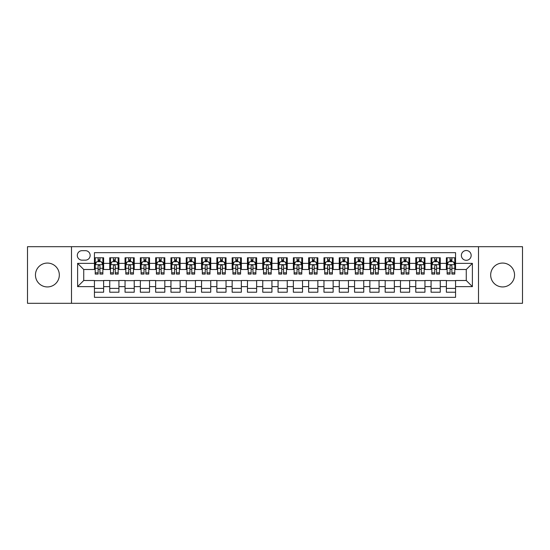 <?xml version="1.0" encoding="UTF-8"?>
<svg xmlns="http://www.w3.org/2000/svg" width="550" height="550" viewBox="0 0 550 550"><rect width="100%" height="100%" fill="white"/><g stroke="black" fill="none" stroke-linecap="round" stroke-linejoin="round"><path stroke-width="0.82" d="M502.611 263.065A11.935 11.935 0 0 0 490.676 275A11.935 11.935 0 0 0 502.611 286.935A11.935 11.935 0 0 0 514.546 275A11.935 11.935 0 0 0 502.611 263.065M47.389 263.065A11.935 11.935 0 0 0 35.454 275A11.935 11.935 0 0 0 47.389 286.935A11.935 11.935 0 0 0 59.324 275A11.935 11.935 0 0 0 47.389 263.065M466.269 250.518A4.895 4.895 0 0 0 461.374 255.413A4.895 4.895 0 0 0 466.269 260.308A4.895 4.895 0 0 0 471.164 255.413A4.895 4.895 0 0 0 466.269 250.518M478.507 303.304L522.5 303.304L522.5 246.696L478.507 246.696L478.507 303.304L71.493 303.304L71.493 246.696L27.5 246.696L27.5 303.304L71.493 303.304M455.558 257.785L446.373 257.785L446.373 263.374L440.254 263.374L440.254 269.493L446.373 269.493L446.373 263.374M440.254 263.374L440.254 257.785L431.076 257.785L431.076 263.374L424.951 263.374L424.951 269.493L431.076 269.493L431.076 263.374M424.951 263.374L424.951 257.785L415.772 257.785L415.772 263.374L409.654 263.374L409.654 269.493L415.772 269.493L415.772 263.374M409.654 263.374L409.654 257.785L400.469 257.785L400.469 263.374L394.35 263.374L394.35 269.493L400.469 269.493L400.469 263.374M394.35 263.374L394.35 257.785L385.172 257.785L385.172 263.374L379.046 263.374L379.046 269.493L385.172 269.493L385.172 263.374M379.046 263.374L379.046 257.785L369.868 257.785L369.868 263.374L363.749 263.374L363.749 269.493L369.868 269.493L369.868 263.374M363.749 263.374L363.749 257.785L354.564 257.785L354.564 263.374L348.446 263.374L348.446 269.493L354.564 269.493L354.564 263.374M348.446 263.374L348.446 257.785L339.268 257.785L339.268 263.374L333.142 263.374L333.142 269.493L339.268 269.493L339.268 263.374M333.142 263.374L333.142 257.785L323.964 257.785L323.964 263.374L317.845 263.374L317.845 269.493L323.964 269.493L323.964 263.374M317.845 263.374L317.845 257.785L308.66 257.785L308.66 263.374L302.541 263.374L302.541 269.493L308.66 269.493L308.66 263.374M302.541 263.374L302.541 257.785L293.363 257.785L293.363 263.374L287.244 263.374L287.244 269.493L293.363 269.493L293.363 263.374M287.244 263.374L287.244 257.785L278.059 257.785L278.059 263.374L271.941 263.374L271.941 269.493L278.059 269.493L278.059 263.374M271.941 263.374L271.941 257.785L262.756 257.785L262.756 263.374L256.637 263.374L256.637 269.493L262.756 269.493L262.756 263.374M256.637 263.374L256.637 257.785L247.459 257.785L247.459 263.374L241.34 263.374L241.34 269.493L247.459 269.493L247.459 263.374M241.34 263.374L241.34 257.785L232.155 257.785L232.155 263.374L226.036 263.374L226.036 269.493L232.155 269.493L232.155 263.374M226.036 263.374L226.036 257.785L216.858 257.785L216.858 263.374L210.732 263.374L210.732 269.493L216.858 269.493L216.858 263.374M210.732 263.374L210.732 257.785L201.554 257.785L201.554 263.374L195.436 263.374L195.436 269.493L201.554 269.493L201.554 263.374M195.436 263.374L195.436 257.785L186.251 257.785L186.251 263.374L180.132 263.374L180.132 269.493L186.251 269.493L186.251 263.374M180.132 263.374L180.132 257.785L170.954 257.785L170.954 263.374L164.828 263.374L164.828 269.493L170.954 269.493L170.954 263.374M164.828 263.374L164.828 257.785L155.65 257.785L155.65 263.374L149.531 263.374L149.531 269.493L155.65 269.493L155.65 263.374M149.531 263.374L149.531 257.785L140.346 257.785L140.346 263.374L134.228 263.374L134.228 269.493L140.346 269.493L140.346 263.374M134.228 263.374L134.228 257.785L125.049 257.785L125.049 263.374L118.924 263.374L118.924 269.493L125.049 269.493L125.049 263.374M118.924 263.374L118.924 257.785L109.746 257.785L109.746 269.493L103.627 269.493L103.627 257.785L94.442 257.785M94.442 292.215L103.627 292.215L103.627 280.507L109.746 280.507L109.746 292.215L118.924 292.215L118.924 280.507L125.049 280.507L125.049 286.626L118.924 286.626M125.049 286.626L125.049 292.215L134.228 292.215L134.228 280.507L140.346 280.507L140.346 286.626L134.228 286.626M140.346 286.626L140.346 292.215L149.531 292.215L149.531 280.507L155.65 280.507L155.65 286.626L149.531 286.626M155.65 286.626L155.65 292.215L164.828 292.215L164.828 280.507L170.954 280.507L170.954 286.626L164.828 286.626M170.954 286.626L170.954 292.215L180.132 292.215L180.132 280.507L186.251 280.507L186.251 286.626L180.132 286.626M186.251 286.626L186.251 292.215L195.436 292.215L195.436 280.507L201.554 280.507L201.554 286.626L195.436 286.626M201.554 286.626L201.554 292.215L210.732 292.215L210.732 280.507L216.858 280.507L216.858 286.626L210.732 286.626M216.858 286.626L216.858 292.215L226.036 292.215L226.036 280.507L232.155 280.507L232.155 286.626L226.036 286.626M232.155 286.626L232.155 292.215L241.34 292.215L241.34 280.507L247.459 280.507L247.459 286.626L241.34 286.626M247.459 286.626L247.459 292.215L256.637 292.215L256.637 280.507L262.756 280.507L262.756 286.626L256.637 286.626M262.756 286.626L262.756 292.215L271.941 292.215L271.941 280.507L278.059 280.507L278.059 286.626L271.941 286.626M278.059 286.626L278.059 292.215L287.244 292.215L287.244 280.507L293.363 280.507L293.363 286.626L287.244 286.626M293.363 286.626L293.363 292.215L302.541 292.215L302.541 280.507L308.66 280.507L308.66 286.626L302.541 286.626M308.66 286.626L308.66 292.215L317.845 292.215L317.845 280.507L323.964 280.507L323.964 286.626L317.845 286.626M323.964 286.626L323.964 292.215L333.142 292.215L333.142 280.507L339.268 280.507L339.268 286.626L333.142 286.626M339.268 286.626L339.268 292.215L348.446 292.215L348.446 280.507L354.564 280.507L354.564 286.626L348.446 286.626M354.564 286.626L354.564 292.215L363.749 292.215L363.749 280.507L369.868 280.507L369.868 286.626L363.749 286.626M369.868 286.626L369.868 292.215L379.046 292.215L379.046 280.507L385.172 280.507L385.172 286.626L379.046 286.626M385.172 286.626L385.172 292.215L394.35 292.215L394.35 280.507L400.469 280.507L400.469 286.626L394.35 286.626M400.469 286.626L400.469 292.215L409.654 292.215L409.654 280.507L415.772 280.507L415.772 286.626L409.654 286.626M415.772 286.626L415.772 292.215L424.951 292.215L424.951 280.507L431.076 280.507L431.076 286.626L424.951 286.626M431.076 286.626L431.076 292.215L440.254 292.215L440.254 280.507L446.373 280.507L446.373 286.626L440.254 286.626M82.046 260.157L85.415 260.157A4.744 4.744 0 0 0 90.159 255.413A4.744 4.744 0 0 0 85.415 250.669L82.046 250.669A4.744 4.744 0 0 0 77.309 255.413A4.744 4.744 0 0 0 82.046 260.157M478.507 246.696L71.493 246.696M455.558 263.374L455.558 252.663L94.442 252.663L94.442 269.493L83.731 269.493L83.731 280.507L94.442 280.507L94.442 297.337L455.558 297.337L455.558 280.507L466.269 280.507L466.269 269.493L455.558 269.493L455.558 263.374L472.388 263.374L472.388 286.626L455.558 286.626M94.442 286.626L77.612 286.626L77.612 263.374L94.442 263.374M446.373 286.626L446.373 292.215L455.558 292.215M94.442 261.614L95.212 261.614M98.113 261.614L99.949 261.614M102.857 261.614L103.627 261.614M94.442 269.342L95.212 269.342M98.113 269.342L99.949 269.342M102.857 269.342L103.627 269.342M94.442 280.658L103.627 280.658M94.442 288.386L103.627 288.386M109.746 269.342L110.509 269.342M113.417 269.342L115.252 269.342M118.161 269.342L118.924 269.342M109.746 261.614L110.509 261.614M113.417 261.614L115.252 261.614M118.161 261.614L118.924 261.614M109.746 280.658L118.924 280.658M109.746 288.386L118.924 288.386M125.049 280.658L134.228 280.658M125.049 288.386L134.228 288.386M125.049 261.614L125.812 261.614M128.721 261.614L130.556 261.614M133.464 261.614L134.228 261.614M125.049 269.342L125.812 269.342M128.721 269.342L130.556 269.342M133.464 269.342L134.228 269.342M140.346 280.658L149.531 280.658M140.346 288.386L149.531 288.386M140.346 261.614L141.116 261.614M144.017 261.614L145.853 261.614M148.761 261.614L149.531 261.614M140.346 269.342L141.116 269.342M144.017 269.342L145.853 269.342M148.761 269.342L149.531 269.342M155.65 280.658L164.828 280.658M155.65 288.386L164.828 288.386M155.65 261.614L156.413 261.614M159.321 261.614L161.157 261.614M164.065 261.614L164.828 261.614M155.65 269.342L156.413 269.342M159.321 269.342L161.157 269.342M164.065 269.342L164.828 269.342M170.954 280.658L180.132 280.658M170.954 288.386L180.132 288.386M170.954 261.614L171.717 261.614M174.625 261.614L176.461 261.614M179.369 261.614L180.132 261.614M170.954 269.342L171.717 269.342M174.625 269.342L176.461 269.342M179.369 269.342L180.132 269.342M186.251 280.658L195.436 280.658M186.251 288.386L195.436 288.386M186.251 261.614L187.014 261.614M189.922 261.614L191.758 261.614M194.666 261.614L195.436 261.614M186.251 269.342L187.014 269.342M189.922 269.342L191.758 269.342M194.666 269.342L195.436 269.342M201.554 280.658L210.732 280.658M201.554 288.386L210.732 288.386M201.554 261.614L202.317 261.614M205.226 261.614L207.061 261.614M209.969 261.614L210.732 261.614M201.554 269.342L202.317 269.342M205.226 269.342L207.061 269.342M209.969 269.342L210.732 269.342M216.858 280.658L226.036 280.658M216.858 288.386L226.036 288.386M216.858 261.614L217.621 261.614M220.529 261.614L222.365 261.614M225.273 261.614L226.036 261.614M216.858 269.342L217.621 269.342M220.529 269.342L222.365 269.342M225.273 269.342L226.036 269.342M232.155 280.658L241.34 280.658M232.155 288.386L241.34 288.386M232.155 261.614L232.918 261.614M235.826 261.614L237.662 261.614M240.57 261.614L241.34 261.614M232.155 269.342L232.918 269.342M235.826 269.342L237.662 269.342M240.57 269.342L241.34 269.342M247.459 280.658L256.637 280.658M247.459 288.386L256.637 288.386M247.459 261.614L248.222 261.614M251.13 261.614L252.966 261.614M255.874 261.614L256.637 261.614M247.459 269.342L248.222 269.342M251.13 269.342L252.966 269.342M255.874 269.342L256.637 269.342M262.756 280.658L271.941 280.658M262.756 288.386L271.941 288.386M262.756 261.614L263.526 261.614M266.434 261.614L268.269 261.614M271.178 261.614L271.941 261.614M262.756 269.342L263.526 269.342M266.434 269.342L268.269 269.342M271.178 269.342L271.941 269.342M278.059 280.658L287.244 280.658M278.059 288.386L287.244 288.386M278.059 261.614L278.822 261.614M281.731 261.614L283.566 261.614M286.474 261.614L287.244 261.614M278.059 269.342L278.822 269.342M281.731 269.342L283.566 269.342M286.474 269.342L287.244 269.342M293.363 280.658L302.541 280.658M293.363 288.386L302.541 288.386M293.363 261.614L294.126 261.614M297.034 261.614L298.87 261.614M301.778 261.614L302.541 261.614M293.363 269.342L294.126 269.342M297.034 269.342L298.87 269.342M301.778 269.342L302.541 269.342M308.66 280.658L317.845 280.658M308.66 288.386L317.845 288.386M308.66 261.614L309.43 261.614M312.338 261.614L314.174 261.614M317.082 261.614L317.845 261.614M308.66 269.342L309.43 269.342M312.338 269.342L314.174 269.342M317.082 269.342L317.845 269.342M323.964 280.658L333.142 280.658M323.964 288.386L333.142 288.386M323.964 261.614L324.727 261.614M327.635 261.614L329.471 261.614M332.379 261.614L333.142 261.614M323.964 269.342L324.727 269.342M327.635 269.342L329.471 269.342M332.379 269.342L333.142 269.342M339.268 280.658L348.446 280.658M339.268 288.386L348.446 288.386M339.268 261.614L340.031 261.614M342.939 261.614L344.774 261.614M347.683 261.614L348.446 261.614M339.268 269.342L340.031 269.342M342.939 269.342L344.774 269.342M347.683 269.342L348.446 269.342M354.564 280.658L363.749 280.658M354.564 288.386L363.749 288.386M354.564 261.614L355.334 261.614M358.243 261.614L360.078 261.614M362.986 261.614L363.749 261.614M354.564 269.342L355.334 269.342M358.243 269.342L360.078 269.342M362.986 269.342L363.749 269.342M369.868 280.658L379.046 280.658M369.868 288.386L379.046 288.386M369.868 261.614L370.631 261.614M373.539 261.614L375.375 261.614M378.283 261.614L379.046 261.614M369.868 269.342L370.631 269.342M373.539 269.342L375.375 269.342M378.283 269.342L379.046 269.342M385.172 280.658L394.35 280.658M385.172 288.386L394.35 288.386M385.172 261.614L385.935 261.614M388.843 261.614L390.679 261.614M393.587 261.614L394.35 261.614M385.172 269.342L385.935 269.342M388.843 269.342L390.679 269.342M393.587 269.342L394.35 269.342M400.469 280.658L409.654 280.658M400.469 288.386L409.654 288.386M400.469 261.614L401.239 261.614M404.147 261.614L405.982 261.614M408.884 261.614L409.654 261.614M400.469 269.342L401.239 269.342M404.147 269.342L405.982 269.342M408.884 269.342L409.654 269.342M415.772 280.658L424.951 280.658M415.772 288.386L424.951 288.386M415.772 261.614L416.536 261.614M419.444 261.614L421.279 261.614M424.188 261.614L424.951 261.614M415.772 269.342L416.536 269.342M419.444 269.342L421.279 269.342M424.188 269.342L424.951 269.342M431.076 280.658L440.254 280.658M431.076 288.386L440.254 288.386M431.076 261.614L431.839 261.614M434.748 261.614L436.583 261.614M439.491 261.614L440.254 261.614M431.076 269.342L431.839 269.342M434.748 269.342L436.583 269.342M439.491 269.342L440.254 269.342M446.373 280.658L455.558 280.658M446.373 288.386L455.558 288.386M446.373 261.614L447.143 261.614M450.051 261.614L451.887 261.614M454.788 261.614L455.558 261.614M446.373 269.342L447.143 269.342M450.051 269.342L451.887 269.342M454.788 269.342L455.558 269.342M83.731 269.493L77.612 263.374M83.731 280.507L77.612 286.626M472.388 263.374L466.269 269.493M472.388 286.626L466.269 280.507M99.949 259.772L98.113 259.772M102.857 272.834L99.949 272.834L99.949 274.079L102.857 274.079L102.857 264.749L101.331 261.69L96.738 261.69L95.212 264.749L95.212 274.079L98.113 274.079L98.113 272.834L95.212 272.834M95.212 264.749L95.212 257.785M102.857 264.749L102.857 257.785M98.113 261.69L98.113 257.785M99.949 257.785L99.949 261.69M99.949 272.834L99.949 265.897C99.344 264.715 98.732 264.715 98.113 265.897L98.113 272.834M115.252 259.772L113.417 259.772M118.161 272.834L115.252 272.834L115.252 274.079L118.161 274.079L118.161 264.749L116.627 261.69L112.042 261.69L110.509 264.749L110.509 274.079L113.417 274.079L113.417 272.834L110.509 272.834M110.509 264.749L110.509 257.785M118.161 264.749L118.161 257.785M113.417 261.69L113.417 257.785M115.252 257.785L115.252 261.69M115.252 272.834L115.252 265.897C114.641 264.715 114.029 264.715 113.417 265.897L113.417 272.834M130.556 259.772L128.721 259.772M133.464 272.834L130.556 272.834L130.556 274.079L133.464 274.079L133.464 264.749L131.931 261.69L127.339 261.69L125.812 264.749L125.812 274.079L128.721 274.079L128.721 272.834L125.812 272.834M125.812 264.749L125.812 257.785M133.464 264.749L133.464 257.785M128.721 261.69L128.721 257.785M130.556 257.785L130.556 261.69M130.556 272.834L130.556 265.897C129.944 264.715 129.333 264.715 128.721 265.897L128.721 272.834M145.853 259.772L144.017 259.772M148.761 272.834L145.853 272.834L145.853 274.079L148.761 274.079L148.761 264.749L147.235 261.69L142.642 261.69L141.116 264.749L141.116 274.079L144.017 274.079L144.017 272.834L141.116 272.834M141.116 264.749L141.116 257.785M148.761 264.749L148.761 257.785M144.017 261.69L144.017 257.785M145.853 257.785L145.853 261.69M145.853 272.834L145.853 265.897C145.248 264.715 144.636 264.715 144.017 265.897L144.017 272.834M161.157 259.772L159.321 259.772M164.065 272.834L161.157 272.834L161.157 274.079L164.065 274.079L164.065 264.749L162.532 261.69L157.946 261.69L156.413 264.749L156.413 274.079L159.321 274.079L159.321 272.834L156.413 272.834M156.413 264.749L156.413 257.785M164.065 264.749L164.065 257.785M159.321 261.69L159.321 257.785M161.157 257.785L161.157 261.69M161.157 272.834L161.157 265.897C160.545 264.715 159.933 264.715 159.321 265.897L159.321 272.834M176.461 259.772L174.625 259.772M179.369 272.834L176.461 272.834L176.461 274.079L179.369 274.079L179.369 264.749L177.836 261.69L173.243 261.69L171.717 264.749L171.717 274.079L174.625 274.079L174.625 272.834L171.717 272.834M171.717 264.749L171.717 257.785M179.369 264.749L179.369 257.785M174.625 261.69L174.625 257.785M176.461 257.785L176.461 261.69M176.461 272.834L176.461 265.897C175.849 264.715 175.237 264.715 174.625 265.897L174.625 272.834M191.758 259.772L189.922 259.772M194.666 272.834L191.758 272.834L191.758 274.079L194.666 274.079L194.666 264.749L193.139 261.69L188.547 261.69L187.014 264.749L187.014 274.079L189.922 274.079L189.922 272.834L187.014 272.834M187.014 264.749L187.014 257.785M194.666 264.749L194.666 257.785M189.922 261.69L189.922 257.785M191.758 257.785L191.758 261.69M191.758 272.834L191.758 265.897C191.153 264.715 190.534 264.715 189.922 265.897L189.922 272.834M207.061 259.772L205.226 259.772M209.969 272.834L207.061 272.834L207.061 274.079L209.969 274.079L209.969 264.749L208.436 261.69L203.851 261.69L202.317 264.749L202.317 274.079L205.226 274.079L205.226 272.834L202.317 272.834M202.317 264.749L202.317 257.785M209.969 264.749L209.969 257.785M205.226 261.69L205.226 257.785M207.061 257.785L207.061 261.69M207.061 272.834L207.061 265.897C206.449 264.715 205.837 264.715 205.226 265.897L205.226 272.834M222.365 259.772L220.529 259.772M225.273 272.834L222.365 272.834L222.365 274.079L225.273 274.079L225.273 264.749L223.74 261.69L219.147 261.69L217.621 264.749L217.621 274.079L220.529 274.079L220.529 272.834L217.621 272.834M217.621 264.749L217.621 257.785M225.273 264.749L225.273 257.785M220.529 261.69L220.529 257.785M222.365 257.785L222.365 261.69M222.365 272.834L222.365 265.897C221.753 264.715 221.141 264.715 220.529 265.897L220.529 272.834M237.662 259.772L235.826 259.772M240.57 272.834L237.662 272.834L237.662 274.079L240.57 274.079L240.57 264.749L239.044 261.69L234.451 261.69L232.918 264.749L232.918 274.079L235.826 274.079L235.826 272.834L232.918 272.834M232.918 264.749L232.918 257.785M240.57 264.749L240.57 257.785M235.826 261.69L235.826 257.785M237.662 257.785L237.662 261.69M237.662 272.834L237.662 265.897C237.05 264.715 236.438 264.715 235.826 265.897L235.826 272.834M252.966 259.772L251.13 259.772M255.874 272.834L252.966 272.834L252.966 274.079L255.874 274.079L255.874 264.749L254.341 261.69L249.755 261.69L248.222 264.749L248.222 274.079L251.13 274.079L251.13 272.834L248.222 272.834M248.222 264.749L248.222 257.785M255.874 264.749L255.874 257.785M251.13 261.69L251.13 257.785M252.966 257.785L252.966 261.69M252.966 272.834L252.966 265.897C252.354 264.715 251.742 264.715 251.13 265.897L251.13 272.834M268.269 259.772L266.434 259.772M271.178 272.834L268.269 272.834L268.269 274.079L271.178 274.079L271.178 264.749L269.644 261.69L265.052 261.69L263.526 264.749L263.526 274.079L266.434 274.079L266.434 272.834L263.526 272.834M263.526 264.749L263.526 257.785M271.178 264.749L271.178 257.785M266.434 261.69L266.434 257.785M268.269 257.785L268.269 261.69M268.269 272.834L268.269 265.897C267.657 264.715 267.046 264.715 266.434 265.897L266.434 272.834M283.566 259.772L281.731 259.772M286.474 272.834L283.566 272.834L283.566 274.079L286.474 274.079L286.474 264.749L284.948 261.69L280.356 261.69L278.822 264.749L278.822 274.079L281.731 274.079L281.731 272.834L278.822 272.834M278.822 264.749L278.822 257.785M286.474 264.749L286.474 257.785M281.731 261.69L281.731 257.785M283.566 257.785L283.566 261.69M283.566 272.834L283.566 265.897C282.954 264.715 282.343 264.715 281.731 265.897L281.731 272.834M298.87 259.772L297.034 259.772M301.778 272.834L298.87 272.834L298.87 274.079L301.778 274.079L301.778 264.749L300.245 261.69L295.659 261.69L294.126 264.749L294.126 274.079L297.034 274.079L297.034 272.834L294.126 272.834M294.126 264.749L294.126 257.785M301.778 264.749L301.778 257.785M297.034 261.69L297.034 257.785M298.87 257.785L298.87 261.69M298.87 272.834L298.87 265.897C298.258 264.715 297.646 264.715 297.034 265.897L297.034 272.834M314.174 259.772L312.338 259.772M317.082 272.834L314.174 272.834L314.174 274.079L317.082 274.079L317.082 264.749L315.549 261.69L310.956 261.69L309.43 264.749L309.43 274.079L312.338 274.079L312.338 272.834L309.43 272.834M309.43 264.749L309.43 257.785M317.082 264.749L317.082 257.785M312.338 261.69L312.338 257.785M314.174 257.785L314.174 261.69M314.174 272.834L314.174 265.897C313.562 264.715 312.95 264.715 312.338 265.897L312.338 272.834M329.471 259.772L327.635 259.772M332.379 272.834L329.471 272.834L329.471 274.079L332.379 274.079L332.379 264.749L330.853 261.69L326.26 261.69L324.727 264.749L324.727 274.079L327.635 274.079L327.635 272.834L324.727 272.834M324.727 264.749L324.727 257.785M332.379 264.749L332.379 257.785M327.635 261.69L327.635 257.785M329.471 257.785L329.471 261.69M329.471 272.834L329.471 265.897C328.859 264.715 328.247 264.715 327.635 265.897L327.635 272.834M344.774 259.772L342.939 259.772M347.683 272.834L344.774 272.834L344.774 274.079L347.683 274.079L347.683 264.749L346.149 261.69L341.564 261.69L340.031 264.749L340.031 274.079L342.939 274.079L342.939 272.834L340.031 272.834M340.031 264.749L340.031 257.785M347.683 264.749L347.683 257.785M342.939 261.69L342.939 257.785M344.774 257.785L344.774 261.69M344.774 272.834L344.774 265.897C344.163 264.715 343.551 264.715 342.939 265.897L342.939 272.834M360.078 259.772L358.243 259.772M362.986 272.834L360.078 272.834L360.078 274.079L362.986 274.079L362.986 264.749L361.453 261.69L356.861 261.69L355.334 264.749L355.334 274.079L358.243 274.079L358.243 272.834L355.334 272.834M355.334 264.749L355.334 257.785M362.986 264.749L362.986 257.785M358.243 261.69L358.243 257.785M360.078 257.785L360.078 261.69M360.078 272.834L360.078 265.897C359.466 264.715 358.854 264.715 358.243 265.897L358.243 272.834M375.375 259.772L373.539 259.772M378.283 272.834L375.375 272.834L375.375 274.079L378.283 274.079L378.283 264.749L376.757 261.69L372.164 261.69L370.631 264.749L370.631 274.079L373.539 274.079L373.539 272.834L370.631 272.834M370.631 264.749L370.631 257.785M378.283 264.749L378.283 257.785M373.539 261.69L373.539 257.785M375.375 257.785L375.375 261.69M375.375 272.834L375.375 265.897C374.763 264.715 374.151 264.715 373.539 265.897L373.539 272.834M390.679 259.772L388.843 259.772M393.587 272.834L390.679 272.834L390.679 274.079L393.587 274.079L393.587 264.749L392.054 261.69L387.468 261.69L385.935 264.749L385.935 274.079L388.843 274.079L388.843 272.834L385.935 272.834M385.935 264.749L385.935 257.785M393.587 264.749L393.587 257.785M388.843 261.69L388.843 257.785M390.679 257.785L390.679 261.69M390.679 272.834L390.679 265.897C390.067 264.715 389.455 264.715 388.843 265.897L388.843 272.834M405.982 259.772L404.147 259.772M408.884 272.834L405.982 272.834L405.982 274.079L408.884 274.079L408.884 264.749L407.357 261.69L402.765 261.69L401.239 264.749L401.239 274.079L404.147 274.079L404.147 272.834L401.239 272.834M401.239 264.749L401.239 257.785M408.884 264.749L408.884 257.785M404.147 261.69L404.147 257.785M405.982 257.785L405.982 261.69M405.982 272.834L405.982 265.897C405.371 264.715 404.759 264.715 404.147 265.897L404.147 272.834M421.279 259.772L419.444 259.772M424.188 272.834L421.279 272.834L421.279 274.079L424.188 274.079L424.188 264.749L422.661 261.69L418.069 261.69L416.536 264.749L416.536 274.079L419.444 274.079L419.444 272.834L416.536 272.834M416.536 264.749L416.536 257.785M424.188 264.749L424.188 257.785M419.444 261.69L419.444 257.785M421.279 257.785L421.279 261.69M421.279 272.834L421.279 265.897C420.668 264.715 420.056 264.715 419.444 265.897L419.444 272.834M436.583 259.772L434.748 259.772M439.491 272.834L436.583 272.834L436.583 274.079L439.491 274.079L439.491 264.749L437.958 261.69L433.373 261.69L431.839 264.749L431.839 274.079L434.748 274.079L434.748 272.834L431.839 272.834M431.839 264.749L431.839 257.785M439.491 264.749L439.491 257.785M434.748 261.69L434.748 257.785M436.583 257.785L436.583 261.69M436.583 272.834L436.583 265.897C435.971 264.715 435.359 264.715 434.748 265.897L434.748 272.834M451.887 259.772L450.051 259.772M454.788 272.834L451.887 272.834L451.887 274.079L454.788 274.079L454.788 264.749L453.262 261.69L448.669 261.69L447.143 264.749L447.143 274.079L450.051 274.079L450.051 272.834L447.143 272.834M447.143 264.749L447.143 257.785M454.788 264.749L454.788 257.785M450.051 261.69L450.051 257.785M451.887 257.785L451.887 261.69M451.887 272.834L451.887 265.897C451.275 264.715 450.663 264.715 450.051 265.897L450.051 272.834M109.746 286.626L103.627 286.626M109.746 263.374L103.627 263.374M102.823 264.674L95.246 264.674M95.212 262.529L96.319 262.529M101.75 262.529L102.857 262.529M98.113 268.297L95.212 268.297M102.857 268.297L99.949 268.297M99.949 260.748L98.113 260.748M118.119 264.674L110.55 264.674M110.509 262.529L111.623 262.529M117.054 262.529L118.161 262.529M113.417 268.297L110.509 268.297M118.161 268.297L115.252 268.297M115.252 260.748L113.417 260.748M133.423 264.674L125.847 264.674M125.812 262.529L126.919 262.529M132.351 262.529L133.464 262.529M128.721 268.297L125.812 268.297M133.464 268.297L130.556 268.297M130.556 260.748L128.721 260.748M148.727 264.674L141.151 264.674M141.116 262.529L142.223 262.529M147.654 262.529L148.761 262.529M144.017 268.297L141.116 268.297M148.761 268.297L145.853 268.297M145.853 260.748L144.017 260.748M164.024 264.674L156.454 264.674M156.413 262.529L157.52 262.529M162.958 262.529L164.065 262.529M159.321 268.297L156.413 268.297M164.065 268.297L161.157 268.297M161.157 260.748L159.321 260.748M179.327 264.674L171.751 264.674M171.717 262.529L172.824 262.529M178.255 262.529L179.369 262.529M174.625 268.297L171.717 268.297M179.369 268.297L176.461 268.297M176.461 260.748L174.625 260.748M194.631 264.674L187.055 264.674M187.014 262.529L188.127 262.529M193.559 262.529L194.666 262.529M189.922 268.297L187.014 268.297M194.666 268.297L191.758 268.297M191.758 260.748L189.922 260.748M209.928 264.674L202.359 264.674M202.317 262.529L203.424 262.529M208.863 262.529L209.969 262.529M205.226 268.297L202.317 268.297M209.969 268.297L207.061 268.297M207.061 260.748L205.226 260.748M225.232 264.674L217.656 264.674M217.621 262.529L218.728 262.529M224.159 262.529L225.273 262.529M220.529 268.297L217.621 268.297M225.273 268.297L222.365 268.297M222.365 260.748L220.529 260.748M240.536 264.674L232.959 264.674M232.918 262.529L234.032 262.529M239.463 262.529L240.57 262.529M235.826 268.297L232.918 268.297M240.57 268.297L237.662 268.297M237.662 260.748L235.826 260.748M255.833 264.674L248.263 264.674M248.222 262.529L249.329 262.529M254.767 262.529L255.874 262.529M251.13 268.297L248.222 268.297M255.874 268.297L252.966 268.297M252.966 260.748L251.13 260.748M271.136 264.674L263.56 264.674M263.526 262.529L264.632 262.529M270.064 262.529L271.178 262.529M266.434 268.297L263.526 268.297M271.178 268.297L268.269 268.297M268.269 260.748L266.434 260.748M286.44 264.674L278.864 264.674M278.822 262.529L279.936 262.529M285.368 262.529L286.474 262.529M281.731 268.297L278.822 268.297M286.474 268.297L283.566 268.297M283.566 260.748L281.731 260.748M301.737 264.674L294.168 264.674M294.126 262.529L295.233 262.529M300.671 262.529L301.778 262.529M297.034 268.297L294.126 268.297M301.778 268.297L298.87 268.297M298.87 260.748L297.034 260.748M317.041 264.674L309.464 264.674M309.43 262.529L310.537 262.529M315.968 262.529L317.082 262.529M312.338 268.297L309.43 268.297M317.082 268.297L314.174 268.297M314.174 260.748L312.338 260.748M332.344 264.674L324.768 264.674M324.727 262.529L325.841 262.529M331.272 262.529L332.379 262.529M327.635 268.297L324.727 268.297M332.379 268.297L329.471 268.297M329.471 260.748L327.635 260.748M347.641 264.674L340.072 264.674M340.031 262.529L341.137 262.529M346.576 262.529L347.683 262.529M342.939 268.297L340.031 268.297M347.683 268.297L344.774 268.297M344.774 260.748L342.939 260.748M362.945 264.674L355.369 264.674M355.334 262.529L356.441 262.529M361.873 262.529L362.986 262.529M358.243 268.297L355.334 268.297M362.986 268.297L360.078 268.297M360.078 260.748L358.243 260.748M378.249 264.674L370.672 264.674M370.631 262.529L371.745 262.529M377.176 262.529L378.283 262.529M373.539 268.297L370.631 268.297M378.283 268.297L375.375 268.297M375.375 260.748L373.539 260.748M393.546 264.674L385.976 264.674M385.935 262.529L387.042 262.529M392.48 262.529L393.587 262.529M388.843 268.297L385.935 268.297M393.587 268.297L390.679 268.297M390.679 260.748L388.843 260.748M408.849 264.674L401.273 264.674M401.239 262.529L402.346 262.529M407.777 262.529L408.884 262.529M404.147 268.297L401.239 268.297M408.884 268.297L405.982 268.297M405.982 260.748L404.147 260.748M424.153 264.674L416.577 264.674M416.536 262.529L417.649 262.529M423.081 262.529L424.188 262.529M419.444 268.297L416.536 268.297M424.188 268.297L421.279 268.297M421.279 260.748L419.444 260.748M439.45 264.674L431.881 264.674M431.839 262.529L432.946 262.529M438.377 262.529L439.491 262.529M434.748 268.297L431.839 268.297M439.491 268.297L436.583 268.297M436.583 260.748L434.748 260.748M454.754 264.674L447.178 264.674M447.143 262.529L448.25 262.529M453.681 262.529L454.788 262.529M450.051 268.297L447.143 268.297M454.788 268.297L451.887 268.297M451.887 260.748L450.051 260.748"/></g></svg>
